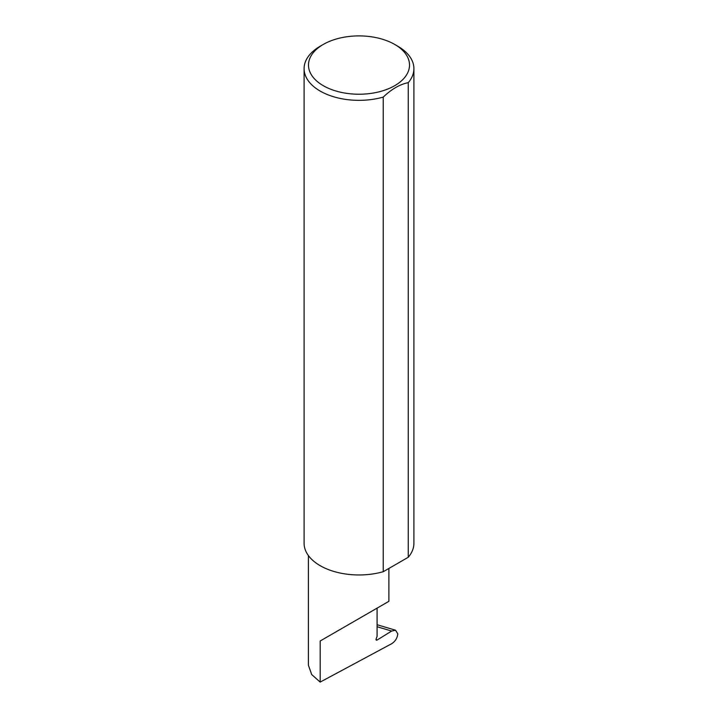 <?xml version="1.0" encoding="UTF-8"?>
<svg xmlns="http://www.w3.org/2000/svg" width="718" height="718" viewBox="0 0 718 718"><rect width="100%" height="100%" fill="white"/><g stroke="black" fill="none" stroke-linecap="round" stroke-linejoin="round"><path stroke-width="1.08" d="M391.651 631.059L395.555 630.216L397.799 633.868C397.323 638.078 395.295 641.345 391.714 643.687L320.174 682.1L320.174 640.995L377.094 608.128C397.772 596.191 386.562 602.662 377.094 608.137L377.094 636.39L376.169 638.796A1.463 0.844 120 0 0 376.331 640.142A1.463 0.844 120 0 0 377.094 640.052L391.651 631.059L377.094 626.733M388.887 568.45L388.887 601.325L320.174 640.995M323.279 85.684A50.511 29.16 0 0 0 394.721 85.684A50.511 29.16 0 0 0 394.721 44.444L397.826 46.239A54.909 31.7 180 0 1 413.909 68.65A54.909 31.7 180 0 1 408.264 82.651C399.89 84.32 391.552 89.14 383.241 97.092A54.909 31.7 180 0 1 320.174 91.069A54.909 31.7 180 0 1 304.091 68.65A54.909 31.7 180 0 1 320.174 46.239L323.279 44.444A50.511 29.16 0 0 0 323.279 85.684M383.241 97.092L383.241 571.707A54.909 31.7 180 0 1 320.174 565.676A54.909 31.7 180 0 1 304.091 543.266L304.091 68.65M320.174 682.1L311.693 674.552L308.39 665.191L308.39 555.553M408.264 82.651L408.264 557.258A54.909 31.7 180 0 0 413.909 543.266L413.909 68.65M383.241 571.707L408.264 557.258M397.826 46.239L394.721 44.444A50.511 29.16 0 0 0 323.279 44.444M376.026 639.433L377.094 640.052M395.555 630.216L377.094 624.723"/></g></svg>
